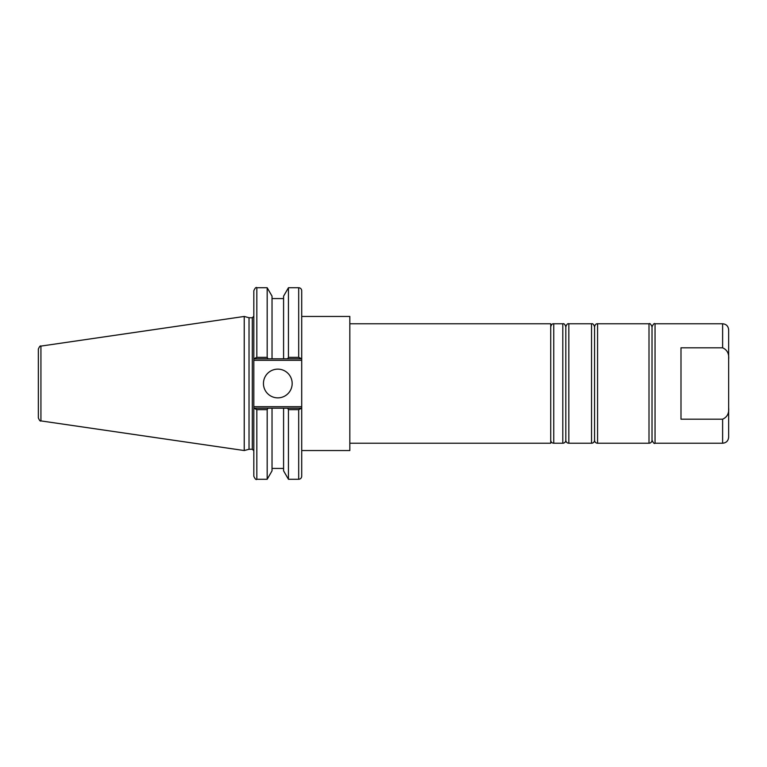 <?xml version="1.0" encoding="UTF-8"?>
<svg xmlns="http://www.w3.org/2000/svg" width="767" height="767" viewBox="0 0 767 767"><rect width="100%" height="100%" fill="white"/><g stroke="black" fill="none" stroke-linecap="round" stroke-linejoin="round"><path stroke-width="1.15" d="M301.709 316.455L349.829 316.455L349.829 450.545L301.709 450.545M349.829 323.77L550.735 323.77L550.735 443.23L349.829 443.23M253.819 408.207L253.819 476.269C255.085 479.039 256.092 480.046 256.84 479.279L256.84 409.664L253.819 408.207L253.819 360.298L301.709 360.298L301.709 290.731C301.527 288.9 300.52 287.893 298.689 287.721L298.689 357.336L301.709 358.793M253.819 358.793L256.84 357.336L256.84 287.721C256.101 286.954 255.095 287.961 253.819 290.731L253.819 360.298M249.026 449.261L249.026 317.739L252.314 317.739L252.314 449.261L249.026 449.261L244.242 450.545L40.929 420.901L40.929 346.099C40.335 345.476 39.472 346.473 38.35 349.09L38.35 417.91C39.472 420.527 40.335 421.524 40.929 420.901M301.709 360.298L301.709 406.702L253.819 406.702M301.709 408.207L298.689 409.664L298.689 479.279C300.52 479.107 301.527 478.1 301.709 476.269L301.709 406.702M256.84 409.664L267.175 409.664L267.175 479.279L272.026 470.861L272.026 408.207L283.589 408.207L254.251 408.207M301.278 408.207L283.589 408.207L283.589 470.861L288.45 479.279L298.689 479.279M267.175 409.664L268.009 408.207M40.929 346.099L244.242 316.455L244.242 450.545M298.689 357.336L288.45 357.336L288.45 287.721L283.589 296.139L283.589 358.793L272.026 358.793L301.278 358.793M254.251 358.793L272.026 358.793L272.026 296.139L267.175 287.721L267.175 357.336L256.84 357.336M287.606 408.207L288.45 409.664L298.689 409.664M288.45 409.664L288.45 479.279M288.45 357.336L287.606 358.793M268.009 358.793L267.175 357.336M263.445 383.5A14.372 14.372 0 0 1 284.988 371.055A14.372 14.372 0 0 1 284.988 395.945A14.372 14.372 0 0 1 263.445 383.5M550.735 326.79C551.368 324.537 552.365 323.53 553.755 323.77L553.755 443.23A3.02 3.02 0 0 1 550.735 440.21M568.836 323.77L568.836 443.23A3.02 3.02 0 0 1 565.825 440.21L565.825 326.79L565.825 440.21A3.02 3.02 0 0 1 562.805 443.23L562.805 323.77C563.946 323.329 564.953 324.336 565.825 326.79C566.688 324.336 567.695 323.329 568.836 323.77L591.539 323.77L591.539 443.23A3.02 3.02 0 0 0 594.559 440.21L594.559 326.79L594.559 440.21A3.02 3.02 0 0 0 597.57 443.23L597.57 323.77L649.007 323.77L649.007 443.23A3.02 3.02 0 0 0 652.027 440.21L652.027 326.79L652.027 440.21C653.302 442.99 654.309 443.997 655.047 443.23L655.047 323.77C654.309 323.003 653.302 324.01 652.027 326.79C650.847 324.086 649.841 323.08 649.007 323.77M728.65 407.785C729.168 413.365 727.164 417.162 722.619 419.194L680.991 419.194L680.991 347.806L722.619 347.806C727.164 349.838 729.168 353.635 728.65 359.215L728.65 437.2C728.295 440.862 726.282 442.875 722.619 443.23L722.619 419.194M722.619 347.806L722.619 323.77L655.047 323.77M728.65 359.215L728.65 329.8C728.295 326.138 726.282 324.125 722.619 323.77M728.65 418.36L728.65 348.64M252.314 449.261L253.819 450.775M252.314 317.739L253.819 316.225M256.84 479.279L267.175 479.279M256.84 287.721L267.175 287.721M288.45 287.721L298.689 287.721M272.026 298.584L283.589 298.584M272.026 468.416L283.589 468.416M249.026 317.739L244.242 316.455M553.755 443.23L562.805 443.23M553.755 323.77L562.805 323.77M568.836 443.23L591.539 443.23M591.539 323.77C592.728 323.377 593.735 324.383 594.559 326.79C595.077 324.633 596.074 323.626 597.57 323.77M597.57 443.23L649.007 443.23M655.047 443.23L722.619 443.23"/></g></svg>
